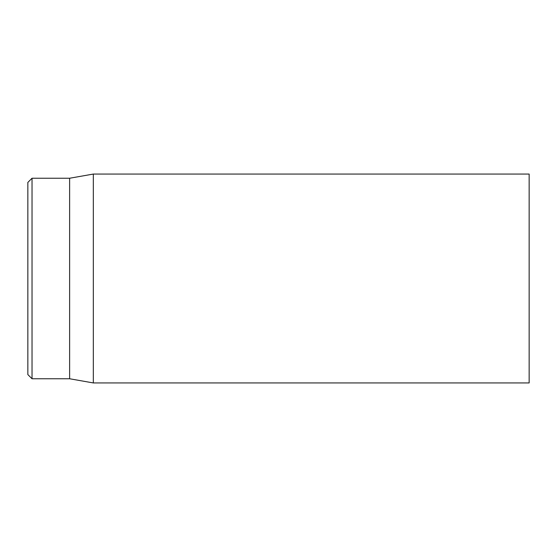 <?xml version="1.0" encoding="UTF-8"?>
<svg xmlns="http://www.w3.org/2000/svg" width="557" height="557" viewBox="0 0 557 557"><rect width="100%" height="100%" fill="white"/><g stroke="black" fill="none" stroke-linecap="round" stroke-linejoin="round"><path stroke-width="0.84" d="M529.15 278.5L529.15 174.062L93.318 174.062L93.318 382.938L529.15 382.938L529.15 278.5M27.85 278.5L27.85 374.583L32.028 378.76L32.028 178.24L27.85 182.418L27.85 278.5M32.028 378.76L69.625 378.76L69.625 178.24L32.028 178.24M69.625 378.76L93.318 382.938M69.625 178.24L93.318 174.062"/></g></svg>
